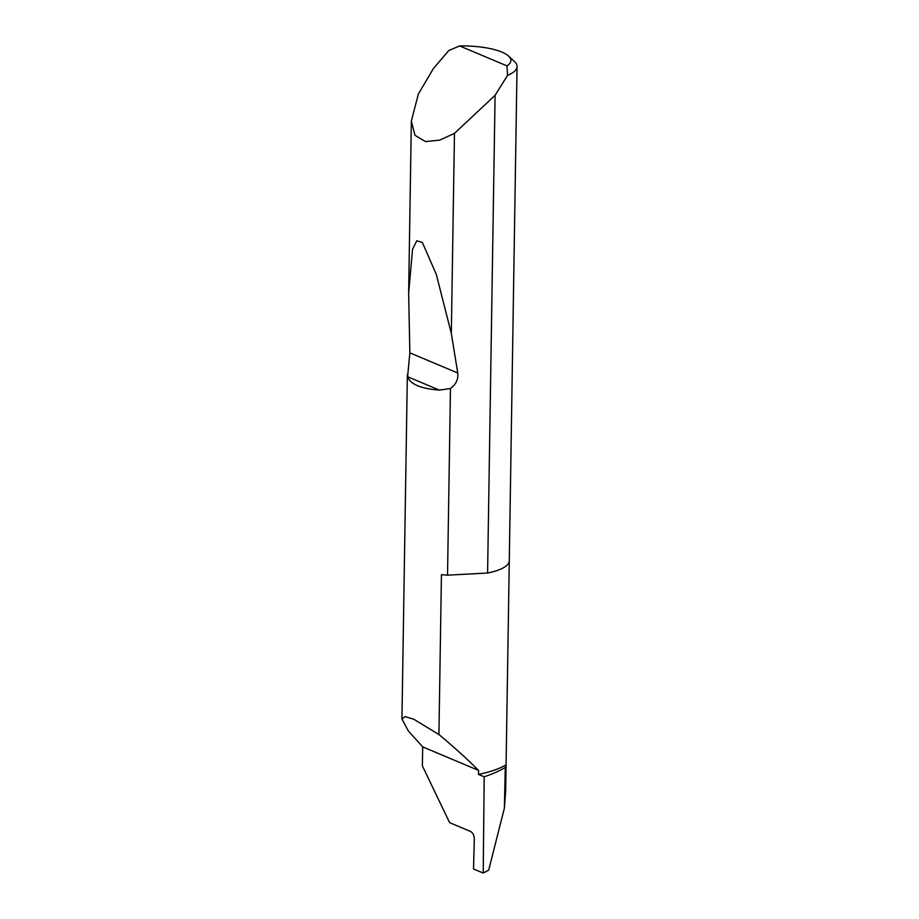 <?xml version="1.0" encoding="UTF-8"?>
<svg xmlns="http://www.w3.org/2000/svg" width="919" height="919" viewBox="0 0 919 919"><rect width="100%" height="100%" fill="white"/><g stroke="black" fill="none" stroke-linecap="round" stroke-linejoin="round"><path stroke-width="1.38" d="M507.564 75.347L506.978 65.881A46.134 13.796 0.9 0 0 508.598 56.105L514.491 61.607A52.417 15.68 -179.1 0 1 517.052 66.559A52.417 15.68 -179.1 0 1 507.564 75.347L495.088 95.289L487.587 573.031A52.417 15.68 0.9 0 0 487.932 572.962A52.417 15.68 0.9 0 0 509.287 560.705L506.082 764.757A88.063 26.341 -179.1 0 1 478.512 774.407L478.569 770.409C466.737 758.612 453.515 746.653 438.926 734.522L441.442 574.651A52.417 15.68 0.9 0 0 447.53 575.179L450.459 388.53L439.362 390.104C420.913 388.726 410.322 384.268 407.599 376.733L409.863 352.85L408.633 293.23L412.551 249.302L416.778 240.778L422.349 242.444L436.272 274.299L451.321 333.402L457.754 373.011C458.466 379.202 456.031 384.372 450.459 388.53M407.358 374.412L401.948 718.968L408.266 730.869L422.683 746.871L422.384 765.883L449.621 822.654L470.689 831.523C472.929 832.855 474.135 835.382 474.319 839.104L473.526 868.972L483.21 873.05L488.678 870.132L504.382 808.192L505.278 767.422A148.189 44.319 -179.1 0 1 484.187 776.796L483.21 873.05M495.088 95.289L454.468 133.381L439.764 140.102L425.474 141.595L414.974 135.3L411.344 121.067L418.363 94.037L433.331 68.672L448.725 50.568L459.649 45.95L506.978 65.881M401.948 718.968L405.176 716.602L413.941 719.336L438.926 734.522M454.468 133.381L451.321 333.402M509.287 560.705A52.417 15.68 0.9 0 0 509.287 560.693L517.052 66.559M504.382 808.192L505.668 790.868L506.082 764.769A52.417 15.68 -179.1 0 1 506.082 764.769A52.417 15.68 -179.1 0 1 505.278 767.422M484.187 776.796L478.512 774.407M422.683 746.871L478.569 770.409M508.598 56.105A46.134 13.796 0.9 0 0 459.649 45.95M487.587 573.031L447.53 575.179M439.362 390.104L407.599 376.733M457.754 373.011L409.863 352.85M411.344 121.067L408.633 293.23"/></g></svg>
